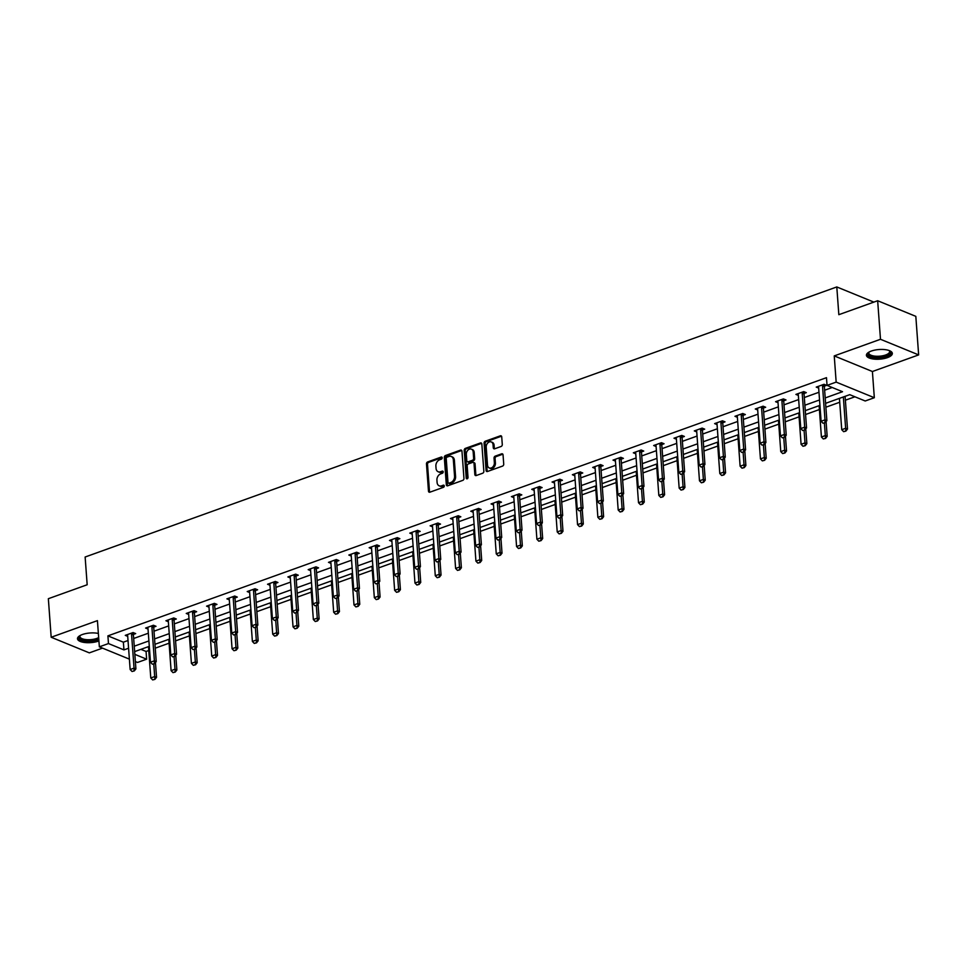 <?xml version="1.0" encoding="UTF-8"?>
<svg xmlns="http://www.w3.org/2000/svg" width="967" height="967" viewBox="0 0 967 967"><rect width="100%" height="100%" fill="white"/><g stroke="black" fill="none" stroke-linecap="round" stroke-linejoin="round"><path stroke-width="1.45" d="M442.197 457.79A1.148 0.846 -67.8 0 0 441.23 457.053L427.644 461.936A1.632 1.221 -67.8 0 0 426.471 463.906L428.478 491.139A1.632 1.221 -67.8 0 0 429.868 492.191L443.454 487.32A1.148 0.846 -67.8 0 0 443.297 485.192L441.544 485.833A5.234 3.892 -67.8 0 1 439.199 485.833A5.234 3.892 -67.8 0 1 437.096 482.46L436.927 480.188A5.234 3.892 -67.8 0 1 440.662 473.878L442.415 473.238A1.148 0.846 -67.8 0 0 442.257 471.122L440.505 471.751A5.234 3.892 -67.8 0 1 438.172 471.751A5.234 3.892 -67.8 0 1 436.057 468.379L435.887 466.118A5.234 3.892 -67.8 0 1 439.622 459.796L441.387 459.168A1.148 0.846 -67.8 0 0 442.197 457.79M871.327 351.057A12.994 4.835 175.8 0 0 866.42 355.3A12.994 4.835 175.8 0 0 873.89 359.083A12.994 4.835 175.8 0 0 887.416 357.633A12.994 4.835 175.8 0 0 892.336 353.39A12.994 4.835 175.8 0 0 884.865 349.607A12.994 4.835 175.8 0 0 871.327 351.057M98.368 633.47A12.994 4.835 175.8 0 0 82.413 634.509A12.994 4.835 175.8 0 0 77.493 638.752A12.994 4.835 175.8 0 0 84.975 642.535A12.994 4.835 175.8 0 0 98.501 641.097A12.994 4.835 175.8 0 0 98.912 640.94M501.124 446.476A1.632 1.221 -67.8 0 0 502.284 444.506L501.728 436.866A1.632 1.221 -67.8 0 0 500.338 435.815L485.253 441.23A1.632 1.221 -67.8 0 0 484.08 443.212L486.087 470.445A1.632 1.221 -67.8 0 0 487.477 471.497L502.562 466.082A1.632 1.221 -67.8 0 0 503.722 464.1L503.045 454.877A1.632 1.221 -67.8 0 0 501.655 453.825L495.201 456.146A1.632 1.221 -67.8 0 0 494.04 458.116L494.367 462.685A4.376 3.252 -67.8 0 1 492.819 466.916A4.376 3.252 -67.8 0 1 489.29 467.968A4.376 3.252 -67.8 0 1 487.525 465.151L486.208 447.213A4.376 3.252 -67.8 0 1 487.755 442.995A4.376 3.252 -67.8 0 1 491.284 441.943A4.376 3.252 -67.8 0 1 493.049 444.76L493.279 447.745A1.632 1.221 -67.8 0 0 494.669 448.797L501.124 446.476M877.661 300.737L915.822 316.354L918.65 354.901L880.49 339.284L877.661 300.737L838.836 314.686L836.793 286.945L85.132 557.016L87.175 584.757L48.35 598.706L51.178 637.253L97.425 620.633L99.347 646.838L108.473 643.563L107.905 635.863L826.483 377.674L827.051 385.386L836.165 382.11L874.325 397.715L865.211 400.991L849.739 394.669L825.6 403.336M880.49 339.284L834.243 355.904L836.165 382.11M461.96 451.154A1.632 1.221 -67.8 0 0 460.57 450.102L445.485 455.517A1.632 1.221 -67.8 0 0 444.312 457.5L446.319 484.733A1.632 1.221 -67.8 0 0 447.709 485.785L462.794 480.369A1.632 1.221 -67.8 0 0 463.955 478.387L461.96 451.154M465.369 448.374L480.454 442.959A1.632 1.221 -67.8 0 1 481.844 444.01L483.838 471.243A1.632 1.221 -67.8 0 1 482.678 473.226L476.223 475.546A1.632 1.221 -67.8 0 1 474.833 474.483L474.023 463.447A1.632 1.221 -67.8 0 0 472.633 462.383L468.342 463.93A1.632 1.221 -67.8 0 0 467.182 465.901L468.016 477.396A1.148 0.846 -67.8 0 1 466.227 478.049L464.196 450.356A1.632 1.221 -67.8 0 1 465.369 448.374L466.396 448.797L481.481 443.382L480.454 442.959M51.178 637.253L89.339 652.87L102.502 648.132M873.866 302.103L836.793 286.945M107.905 635.863L123.377 642.185L128.019 640.517M133.676 638.486L148.338 633.216M154.007 631.185L168.657 625.915M174.326 623.884L188.988 618.614M194.645 616.583L209.307 611.313M214.964 609.283L229.626 604.012M235.295 601.982L249.945 596.712M255.614 594.669L270.276 589.411M275.933 587.368L290.596 582.11M296.253 580.067L310.915 574.809M316.584 572.766L331.246 567.496M336.903 565.465L351.565 560.195M357.222 558.164L371.884 552.894M377.553 550.864L392.203 545.593M397.872 543.563L412.534 538.293M418.191 536.262L432.853 530.992M438.51 528.961L453.172 523.691M458.841 521.66L473.492 516.39M479.161 514.359L493.823 509.089M499.48 507.059L514.142 501.788M519.799 499.746L534.461 494.488M540.13 492.445L554.78 487.187M560.449 485.144L575.111 479.886M580.768 477.843L595.43 472.585M601.087 470.542L615.749 465.272M621.418 463.241L636.081 457.971M641.737 455.94L656.4 450.67M662.057 448.64L676.719 443.37M682.388 441.339L697.038 436.069M702.707 434.038L717.369 428.768M723.026 426.737L737.688 421.467M743.345 419.436L758.007 414.166M763.676 412.135L778.326 406.865M783.995 404.835L798.657 399.564M804.314 397.522L818.976 392.264M824.633 390.221L832.224 387.501M133.458 634.4L135.682 633.603L133.095 632.551L125.287 635.355L127.717 636.359M153.777 627.099L156.001 626.302L153.427 625.25L145.606 628.054L148.036 629.058M174.108 619.799L176.32 619.001L173.746 617.949L165.925 620.754L168.355 621.745M194.427 612.498L196.639 611.7L194.065 610.648L186.244 613.453L188.674 614.444M214.747 605.197L216.971 604.399L214.384 603.348L206.575 606.152L209.005 607.143M235.078 597.896L237.29 597.098L234.715 596.047L226.894 598.851L229.324 599.842M255.397 590.595L257.609 589.797L255.034 588.746L247.214 591.55L249.643 592.541M275.716 583.294L277.928 582.497L275.353 581.445L267.545 584.249L269.962 585.24M296.035 575.994L298.259 575.196L295.672 574.132L287.864 576.948L290.293 577.94M316.366 568.693L318.578 567.895L316.004 566.831L308.183 569.648L310.612 570.639M336.685 561.38L338.897 560.594L336.323 559.53L328.502 562.347L330.932 563.338M357.004 554.079L359.228 553.281L356.642 552.23L348.833 555.046L351.263 556.037M377.323 546.778L379.548 545.98L376.961 544.929L369.152 547.733L371.582 548.736M397.655 539.477L399.867 538.679L397.292 537.628L389.471 540.432L391.901 541.435M417.974 532.176L420.186 531.379L417.611 530.327L409.79 533.131L412.22 534.135M438.293 524.876L440.517 524.078L437.93 523.026L430.122 525.83L432.551 526.822M458.612 517.575L460.836 516.777L458.261 515.725L450.441 518.53L452.87 519.521M478.943 510.274L481.155 509.476L478.58 508.424L470.76 511.229L473.189 512.22M499.262 502.973L501.474 502.175L498.899 501.124L491.079 503.928L493.508 504.919M519.581 495.672L521.805 494.874L519.219 493.823L511.41 496.627L513.84 497.618M539.912 488.371L542.124 487.573L539.55 486.522L531.729 489.326L534.159 490.317M560.231 481.07L562.443 480.273L559.869 479.209L552.048 482.025L554.478 483.017M580.551 473.77L582.763 472.972L580.188 471.908L572.379 474.724L574.797 475.716M600.87 466.457L603.094 465.671L600.507 464.607L592.698 467.424L595.128 468.415M621.201 459.156L623.413 458.37L620.838 457.306L613.018 460.123L615.447 461.114M641.52 451.855L643.732 451.057L641.157 450.006L633.337 452.81L635.766 453.813M661.839 444.554L664.063 443.756L661.476 442.705L653.668 445.509L656.097 446.512M682.158 437.253L684.382 436.455L681.795 435.404L673.987 438.208L676.417 439.211M702.489 429.952L704.701 429.155L702.127 428.103L694.306 430.907L696.736 431.898M722.808 422.652L725.02 421.854L722.446 420.802L714.625 423.606L717.055 424.598M743.127 415.351L745.352 414.553L742.765 413.501L734.956 416.306L737.386 417.297M763.459 408.05L765.671 407.252L763.096 406.2L755.275 409.005L757.705 409.996M783.778 400.749L785.99 399.951L783.415 398.9L775.594 401.704L778.024 402.695M804.097 393.448L806.309 392.65L803.734 391.599L795.914 394.403L798.343 395.394M824.416 386.147L826.64 385.35L824.053 384.286L816.245 387.102L818.674 388.093M140.892 649.353L146.065 651.468L148.761 650.501M155.252 648.168L169.08 643.2M175.571 640.867L189.399 635.899M195.89 633.566L209.73 628.598M216.221 626.265L230.049 621.298M236.54 618.965L250.368 613.997M256.859 611.664L270.687 606.696M277.178 604.363L291.019 599.395M297.51 597.062L311.338 592.094M317.829 589.761L331.657 584.793M338.148 582.46L351.988 577.48M358.467 575.16L372.307 570.179M378.798 567.847L392.626 562.879M399.117 560.546L412.945 555.578M419.436 553.245L433.276 548.277M439.767 545.944L453.596 540.976M460.087 538.643L473.915 533.675M480.406 531.342L494.234 526.374M500.725 524.041L514.565 519.074M521.056 516.741L534.884 511.773M541.375 509.44L555.203 504.472M561.694 502.139L575.522 497.171M582.013 494.838L595.853 489.87M602.344 487.537L616.172 482.557M622.663 480.236L636.491 475.256M642.982 472.923L656.823 467.955M663.314 465.623L677.142 460.655M683.633 458.322L697.461 453.354M703.952 451.021L717.78 446.053M724.271 443.72L738.111 438.752M744.602 436.419L758.43 431.451M764.921 429.118L778.749 424.15M785.24 421.817L799.068 416.85M805.559 414.517L819.4 409.549M825.891 407.216L839.719 402.248M845.376 400.205L854.913 396.784M834.243 355.904L872.403 371.509L918.65 354.901M872.403 371.509L874.325 397.715M146.065 651.468L146.633 659.18L137.519 662.455L135.38 661.585M825.202 397.933L842.523 391.708L827.051 385.386M108.473 643.563L123.945 649.897L128.587 648.228M134.244 646.198L148.906 640.928M154.563 638.897L169.225 633.627M174.894 631.584L189.556 626.326M195.213 624.283L209.875 619.025M215.532 616.982L230.194 611.724M235.863 609.681L250.513 604.411M256.182 602.381L270.845 597.11M276.502 595.08L291.164 589.81M296.821 587.779L311.483 582.509M317.152 580.478L331.802 575.208M337.471 573.177L352.133 567.907M357.79 565.876L372.452 560.606M378.109 558.575L392.771 553.305M398.44 551.275L413.09 546.004M418.759 543.974L433.421 538.704M439.078 536.661L453.741 531.403M459.398 529.36L474.06 524.102M479.729 522.059L494.391 516.801M500.048 514.758L514.71 509.5M520.367 507.457L535.029 502.187M540.698 500.157L555.348 494.886M561.017 492.856L575.679 487.586M581.336 485.555L595.998 480.285M601.655 478.254L616.317 472.984M621.986 470.953L636.637 465.683M642.306 463.652L656.968 458.382M662.625 456.351L677.287 451.081M682.944 449.051L697.606 443.78M703.275 441.738L717.925 436.48M723.594 434.437L738.256 429.179M743.913 427.136L758.575 421.878M764.232 419.835L778.894 414.577M784.563 412.534L799.226 407.264M804.882 405.233L819.545 399.963M129.385 659.131L99.347 646.838M134.848 654.357L146.633 659.18M819.943 405.378L805.281 410.637M799.612 412.679L784.962 417.937M779.293 419.98L764.631 425.238M758.974 427.281L744.312 432.551M738.655 434.582L723.993 439.852M718.324 441.883L703.674 447.153M698.005 449.184L683.343 454.454M677.686 456.484L663.024 461.755M657.355 463.785L642.704 469.055M637.035 471.086L622.373 476.356M616.716 478.387L602.054 483.657M596.397 485.688L581.735 490.958M576.066 492.989L561.416 498.259M555.747 500.302L541.085 505.56M535.428 507.602L520.766 512.861M515.109 514.903L500.447 520.161M494.778 522.204L480.128 527.474M474.459 529.505L459.796 534.775M454.139 536.806L439.477 542.076M433.82 544.107L419.158 549.377M413.489 551.408L398.827 556.678M393.17 558.708L378.508 563.979M372.851 566.009L358.189 571.279M352.52 573.31L337.87 578.58M332.201 580.611L317.539 585.881M311.882 587.912L297.22 593.182M291.563 595.225L276.9 600.483M271.231 602.526L256.581 607.784M250.912 609.826L236.25 615.085M230.593 617.127L215.931 622.397M210.274 624.428L195.612 629.698M189.943 631.729L175.293 636.999M169.624 639.03L154.962 644.3M149.305 646.331L134.643 651.601M123.377 642.185L123.945 649.897M438.172 471.751L439.199 472.174A5.234 3.892 -67.8 0 0 441.532 472.174L440.505 471.751M443.176 471.582L441.532 472.174M439.199 485.833L440.239 486.244A5.234 3.892 -67.8 0 0 442.572 486.244L441.544 485.833M444.216 485.664L442.572 486.244M442.149 457.512L428.671 462.359A1.632 1.221 -67.8 0 0 427.511 464.329L429.505 491.562A1.632 1.221 -67.8 0 0 429.723 492.239M461.743 450.477A1.632 1.221 -67.8 0 0 461.597 450.525L446.512 455.94A1.632 1.221 -67.8 0 0 445.34 457.923L447.346 485.156A1.632 1.221 -67.8 0 0 447.564 485.833M447.044 457.137A1.148 0.846 -67.8 0 0 446.222 458.515L447.987 482.424A1.148 0.846 -67.8 0 0 448.954 483.162L450.803 482.497A5.234 3.892 -67.8 0 0 454.55 476.187L453.342 459.845A5.234 3.892 -67.8 0 0 451.238 456.472A5.234 3.892 -67.8 0 0 448.893 456.472L447.044 457.137M448.446 483.162L449.474 483.585A1.148 0.846 -67.8 0 0 449.981 483.585L448.954 483.162M451.238 456.472L452.266 456.895A5.234 3.892 -67.8 0 1 454.381 460.268L455.578 476.61A5.234 3.892 -67.8 0 1 451.843 482.92L449.981 483.585M473.359 462.383L474.386 462.806A1.632 1.221 -67.8 0 1 475.051 463.858L475.861 474.906A1.632 1.221 -67.8 0 0 476.078 475.583M466.396 448.797A1.632 1.221 -67.8 0 0 465.224 450.779L467.266 478.46A1.148 0.846 -67.8 0 0 467.315 478.738M473.177 451.976A4.376 3.252 -67.8 0 0 471.413 449.159A4.376 3.252 -67.8 0 0 467.883 450.211A4.376 3.252 -67.8 0 0 466.336 454.442L466.795 460.751A1.632 1.221 -67.8 0 0 468.185 461.803L472.476 460.268A1.632 1.221 -67.8 0 0 473.637 458.298L473.177 451.976L474.205 452.399A4.376 3.252 -67.8 0 0 472.44 449.582L471.413 449.159M467.46 461.803L468.487 462.226A1.632 1.221 -67.8 0 0 469.225 462.226L468.185 461.803M474.205 452.399L474.676 458.721A1.632 1.221 -67.8 0 1 473.504 460.691L469.225 462.226M491.284 441.943L492.324 442.366A4.376 3.252 -67.8 0 1 494.089 445.183L494.306 448.168A1.632 1.221 -67.8 0 0 494.524 448.845M489.29 467.968L490.329 468.391A4.376 3.252 -67.8 0 0 493.859 467.339A4.376 3.252 -67.8 0 0 495.406 463.108L494.367 462.685M502.84 454.2A1.632 1.221 -67.8 0 0 502.695 454.236L496.228 456.557A1.632 1.221 -67.8 0 0 495.068 458.539L495.406 463.108M501.51 436.19A1.632 1.221 -67.8 0 0 501.365 436.238L486.28 441.653A1.632 1.221 -67.8 0 0 485.108 443.623L487.114 470.869A1.632 1.221 -67.8 0 0 487.332 471.545M148.471 646.633L150.779 677.964L154.684 676.562L153.753 663.93M154.623 679.233L152.677 679.934L154.938 679.354L154.684 676.562L156.545 677.323L155.457 662.564M150.779 677.964L152.677 679.934M154.938 679.354L156.545 677.323M132.044 671.497L134.304 670.917L132.044 671.497L130.146 669.527L127.656 635.609A1.668 1.233 -67.8 0 0 127.559 635.162L127.354 634.618M131.705 633.047L131.597 633.711A1.668 1.233 -67.8 0 0 131.56 634.207L134.05 668.124L135.912 668.874L134.304 670.917M133.748 632.817L133.446 634.473A1.668 1.233 -67.8 0 0 133.422 634.968L135.912 668.874M130.146 669.527L134.05 668.124L134.002 670.796M98.767 638.812A11.241 4.182 -4.2 0 1 86.232 640.734A11.241 4.182 -4.2 0 1 79.971 635.645A11.241 4.182 -4.2 0 1 80.056 635.561M80.261 635.452A10.407 3.88 175.8 0 0 79.923 636.564A10.407 3.88 175.8 0 0 86.474 639.646A10.407 3.88 175.8 0 0 98.67 637.567M77.602 638.002A12.909 4.799 175.8 0 0 85.616 641.351A12.909 4.799 175.8 0 0 98.827 639.671M889.338 350.61A11.241 4.182 -4.2 0 1 889.435 350.683A11.241 4.182 -4.2 0 1 886.243 355.965A11.241 4.182 -4.2 0 1 872.56 356.896A11.241 4.182 -4.2 0 1 868.898 352.193A11.241 4.182 -4.2 0 1 868.982 352.109M869.176 352A10.407 3.88 175.8 0 0 868.849 353.1A10.407 3.88 175.8 0 0 874.833 356.134A10.407 3.88 175.8 0 0 885.675 354.974A10.407 3.88 175.8 0 0 889.616 351.577A10.407 3.88 175.8 0 0 889.12 350.538M866.517 354.551A12.909 4.799 175.8 0 0 874.446 357.875A12.909 4.799 175.8 0 0 887.283 356.376A12.909 4.799 175.8 0 0 892.13 352.665M168.802 639.332L171.099 670.663L175.003 669.261L174.084 656.629M174.954 671.932L172.996 672.633L175.257 672.053L175.003 669.261L176.864 670.01L175.776 655.263M171.099 670.663L172.996 672.633M175.257 672.053L176.864 670.01M189.121 632.031L191.418 663.362L195.334 661.96L194.403 649.328M195.274 664.631L193.315 665.332L195.576 664.752L195.334 661.96L197.183 662.709L196.096 647.963M191.418 663.362L193.315 665.332M195.576 664.752L197.183 662.709M152.363 664.196L154.635 663.616L152.363 664.196L150.465 662.226L147.975 628.308A1.668 1.233 -67.8 0 0 147.878 627.861L147.673 627.317M152.037 625.746L151.916 626.411A1.668 1.233 -67.8 0 0 151.892 626.906L154.382 660.812L156.231 661.573L154.635 663.616M154.067 625.516L153.765 627.172A1.668 1.233 -67.8 0 0 153.741 627.656L156.231 661.573M150.465 662.226L154.382 660.812L154.321 663.483M172.694 656.883L174.954 656.315L172.694 656.883L170.796 654.925L168.306 621.007A1.668 1.233 -67.8 0 0 168.21 620.56L168.004 620.016M172.356 618.445L172.235 619.11A1.668 1.233 -67.8 0 0 172.211 619.605L174.701 653.511L176.562 654.272L174.954 656.315M174.386 618.215L174.096 619.871A1.668 1.233 -67.8 0 0 174.06 620.355L176.562 654.272M170.796 654.925L174.701 653.511L174.64 656.182M209.44 624.718L211.737 656.061L215.653 654.647L214.722 642.028M215.593 657.318L213.634 658.031L215.907 657.451L215.653 654.647L217.502 655.408L216.427 640.662M211.737 656.061L213.634 658.031M215.907 657.451L217.502 655.408M229.759 617.417L232.068 648.76L235.972 647.346L235.041 634.727M235.912 650.017L233.966 650.731L236.226 650.15L235.972 647.346L237.834 648.108L236.746 633.361M232.068 648.76L233.966 650.731M236.226 650.15L237.834 648.108M250.09 610.117L252.387 641.447L256.291 640.045L255.373 627.426M256.243 642.717L254.285 643.418L256.545 642.85L256.291 640.045L258.153 640.807L257.065 626.06M252.387 641.447L254.285 643.418M256.545 642.85L258.153 640.807M193.013 649.582L195.274 649.014L193.013 649.582L191.115 647.612L188.625 613.707A1.668 1.233 -67.8 0 0 188.529 613.259L188.323 612.715M192.675 611.144L192.554 611.809A1.668 1.233 -67.8 0 0 192.53 612.292L195.02 646.21L196.881 646.971L195.274 649.014M194.705 610.914L194.415 612.57A1.668 1.233 -67.8 0 0 194.391 613.054L196.881 646.971M191.115 647.612L195.02 646.21L194.971 648.881M213.332 642.281L215.593 641.713L213.332 642.281L211.435 640.311L208.945 606.406A1.668 1.233 -67.8 0 0 208.848 605.958L208.642 605.415M212.994 603.843L212.885 604.508A1.668 1.233 -67.8 0 0 212.849 604.991L215.339 638.909L217.2 639.671L215.593 641.713M215.037 603.613L214.734 605.269A1.668 1.233 -67.8 0 0 214.71 605.753L217.2 639.671M211.435 640.311L215.339 638.909L215.29 641.58M233.651 634.981L235.924 634.412L233.651 634.981L231.754 633.01L229.264 599.093A1.668 1.233 -67.8 0 0 229.167 598.658L228.961 598.102M233.325 596.542L233.204 597.207A1.668 1.233 -67.8 0 0 233.18 597.691L235.67 631.608L237.519 632.37L235.924 634.412M235.356 596.301L235.066 597.969A1.668 1.233 -67.8 0 0 235.029 598.452L237.519 632.37M231.754 633.01L235.67 631.608L235.61 634.279M253.983 627.68L256.243 627.112L253.983 627.68L252.085 625.709L249.595 591.792A1.668 1.233 -67.8 0 0 249.498 591.357L249.293 590.801M253.644 589.241L253.523 589.906A1.668 1.233 -67.8 0 0 253.499 590.39L255.989 624.307L257.851 625.069L256.243 627.112M255.675 589L255.385 590.668A1.668 1.233 -67.8 0 0 255.361 591.151L257.851 625.069M252.085 625.709L255.989 624.307L255.929 626.979M274.302 620.379L276.562 619.799L274.302 620.379L272.404 618.409L269.914 584.491A1.668 1.233 -67.8 0 0 269.817 584.044L269.612 583.5M273.963 581.941L273.842 582.605A1.668 1.233 -67.8 0 0 273.818 583.089L276.308 617.006L278.17 617.768L276.562 619.799M275.994 581.699L275.704 583.367A1.668 1.233 -67.8 0 0 275.68 583.85L278.17 617.768M272.404 618.409L276.308 617.006L276.26 619.678M294.621 613.078L296.881 612.498L294.621 613.078L292.723 611.108L290.233 577.19A1.668 1.233 -67.8 0 0 290.136 576.743L289.931 576.199M294.282 574.64L294.173 575.305A1.668 1.233 -67.8 0 0 294.137 575.788L296.639 609.706L298.489 610.467L296.881 612.498M296.325 574.398L296.023 576.054A1.668 1.233 -67.8 0 0 295.999 576.55L298.489 610.467M292.723 611.108L296.639 609.706L296.579 612.377M314.94 605.777L317.212 605.197L314.94 605.777L313.042 603.807L310.552 569.889A1.668 1.233 -67.8 0 0 310.467 569.442L310.25 568.898M314.613 567.339L314.493 568.004A1.668 1.233 -67.8 0 0 314.468 568.487L316.958 602.405L318.808 603.166L317.212 605.197M316.644 567.097L316.354 568.753A1.668 1.233 -67.8 0 0 316.318 569.249L318.808 603.166M313.042 603.807L316.958 602.405L316.898 605.076M335.271 598.476L337.531 597.896L335.271 598.476L333.373 596.506L330.883 562.589A1.668 1.233 -67.8 0 0 330.787 562.141L330.581 561.597M334.933 560.038L334.812 560.691A1.668 1.233 -67.8 0 0 334.787 561.186L337.278 595.104L339.139 595.865L337.531 597.896M336.963 559.796L336.673 561.452A1.668 1.233 -67.8 0 0 336.649 561.948L339.139 595.865M333.373 596.506L337.278 595.104L337.217 597.775M355.59 591.175L357.85 590.595L355.59 591.175L353.692 589.205L351.202 555.288A1.668 1.233 -67.8 0 0 351.106 554.84L350.9 554.296M355.252 552.737L355.143 553.39A1.668 1.233 -67.8 0 0 355.107 553.886L357.597 587.803L359.458 588.565L357.85 590.595M357.294 552.495L356.992 554.151A1.668 1.233 -67.8 0 0 356.968 554.647L359.458 588.565M353.692 589.205L357.597 587.803L357.548 590.474M375.909 583.875L378.182 583.294L375.909 583.875L374.011 581.904L371.521 547.987A1.668 1.233 -67.8 0 0 371.425 547.54L371.219 546.996M375.583 545.424L375.462 546.089A1.668 1.233 -67.8 0 0 375.438 546.585L377.928 580.502L379.777 581.252L378.182 583.294M377.613 545.195L377.311 546.851A1.668 1.233 -67.8 0 0 377.287 547.346L379.777 581.252M374.011 581.904L377.928 580.502L377.867 583.174M396.24 576.574L398.501 575.994L396.24 576.574L394.343 574.603L391.853 540.686A1.668 1.233 -67.8 0 0 391.756 540.239L391.538 539.695M395.902 538.123L395.781 538.788A1.668 1.233 -67.8 0 0 395.757 539.284L398.247 573.201L400.096 573.951L398.501 575.994M397.933 537.894L397.642 539.55A1.668 1.233 -67.8 0 0 397.606 540.045L400.096 573.951M394.343 574.603L398.247 573.201L398.186 575.873M416.559 569.273L418.82 568.693L416.559 569.273L414.662 567.303L412.172 533.385A1.668 1.233 -67.8 0 0 412.075 532.938L411.869 532.394M416.221 530.823L416.1 531.487A1.668 1.233 -67.8 0 0 416.076 531.983L418.566 565.888L420.427 566.65L418.82 568.693M418.252 530.593L417.962 532.249A1.668 1.233 -67.8 0 0 417.937 532.732L420.427 566.65M414.662 567.303L418.566 565.888L418.506 568.56M436.879 561.96L439.139 561.392L436.879 561.96L434.981 560.002L432.491 526.084A1.668 1.233 -67.8 0 0 432.394 525.637L432.189 525.093M436.54 523.522L436.431 524.187A1.668 1.233 -67.8 0 0 436.395 524.682L438.885 558.588L440.747 559.349L439.139 561.392M438.583 523.292L438.281 524.948A1.668 1.233 -67.8 0 0 438.256 525.432L440.747 559.349M434.981 560.002L438.885 558.588L438.837 561.259M457.198 554.659L459.47 554.091L457.198 554.659L455.3 552.689L452.81 518.783A1.668 1.233 -67.8 0 0 452.713 518.336L452.508 517.792M456.871 516.221L456.75 516.886A1.668 1.233 -67.8 0 0 456.726 517.369L459.216 551.287L461.066 552.048L459.47 554.091M458.902 515.991L458.6 517.647A1.668 1.233 -67.8 0 0 458.576 518.131L461.066 552.048M455.3 552.689L459.216 551.287L459.156 553.958M477.529 547.358L479.789 546.79L477.529 547.358L475.631 545.388L473.141 511.483A1.668 1.233 -67.8 0 0 473.044 511.035L472.839 510.491M477.19 508.92L477.069 509.585A1.668 1.233 -67.8 0 0 477.045 510.068L479.535 543.986L481.397 544.747L479.789 546.79M479.221 508.69L478.931 510.346A1.668 1.233 -67.8 0 0 478.895 510.83L481.397 544.747M475.631 545.388L479.535 543.986L479.475 546.657M497.848 540.057L500.108 539.489L497.848 540.057L495.95 538.087L493.46 504.17A1.668 1.233 -67.8 0 0 493.363 503.734L493.158 503.178M497.509 501.619L497.389 502.284A1.668 1.233 -67.8 0 0 497.364 502.767L499.854 536.685L501.716 537.447L500.108 539.489M499.54 501.389L499.25 503.045A1.668 1.233 -67.8 0 0 499.226 503.529L501.716 537.447M495.95 538.087L499.854 536.685L499.806 539.356M518.167 532.757L520.427 532.188L518.167 532.757L516.269 530.786L513.779 496.869A1.668 1.233 -67.8 0 0 513.682 496.434L513.477 495.878M517.828 494.318L517.72 494.983A1.668 1.233 -67.8 0 0 517.683 495.467L520.173 529.384L522.035 530.146L520.427 532.188M519.871 494.077L519.569 495.745A1.668 1.233 -67.8 0 0 519.545 496.228L522.035 530.146M516.269 530.786L520.173 529.384L520.125 532.055M538.486 525.456L540.758 524.876L538.486 525.456L536.588 523.485L534.098 489.568A1.668 1.233 -67.8 0 0 534.002 489.121L533.796 488.577M538.16 487.017L538.039 487.682A1.668 1.233 -67.8 0 0 538.015 488.166L540.505 522.083L542.354 522.845L540.758 524.876M540.19 486.776L539.9 488.444A1.668 1.233 -67.8 0 0 539.864 488.927L542.354 522.845M536.588 523.485L540.505 522.083L540.444 524.755M558.817 518.155L561.078 517.575L558.817 518.155L556.919 516.185L554.429 482.267A1.668 1.233 -67.8 0 0 554.333 481.82L554.127 481.276M558.479 479.717L558.358 480.381A1.668 1.233 -67.8 0 0 558.334 480.865L560.824 514.782L562.685 515.544L561.078 517.575M560.509 479.475L560.219 481.131A1.668 1.233 -67.8 0 0 560.195 481.626L562.685 515.544M556.919 516.185L560.824 514.782L560.763 517.454M270.409 602.816L272.706 634.147L276.622 632.744L275.692 620.113M276.562 635.416L274.604 636.117L276.876 635.549L276.622 632.744L278.472 633.506L277.396 618.759M272.706 634.147L274.604 636.117M276.876 635.549L278.472 633.506M290.729 595.515L293.037 626.846L296.942 625.444L296.011 612.812M296.881 628.115L294.935 628.816L297.195 628.248L296.942 625.444L298.791 626.205L297.715 611.446M293.037 626.846L294.935 628.816M297.195 628.248L298.791 626.205M311.048 588.214L313.356 619.545L317.261 618.143L316.33 605.511M317.2 620.814L315.254 621.515L317.514 620.947L317.261 618.143L319.122 618.904L318.034 604.145M313.356 619.545L315.254 621.515M317.514 620.947L319.122 618.904M331.379 580.913L333.675 612.244L337.58 610.842L336.661 598.21M337.531 613.513L335.573 614.214L337.834 613.646L337.58 610.842L339.441 611.603L338.353 596.844M333.675 612.244L335.573 614.214M337.834 613.646L339.441 611.603M351.698 573.612L353.995 604.943L357.911 603.541L356.98 590.91M357.85 606.212L355.892 606.913L358.165 606.333L357.911 603.541L359.76 604.302L358.684 589.544M353.995 604.943L355.892 606.913M358.165 606.333L359.76 604.302M372.017 566.311L374.326 597.642L378.23 596.24L377.299 583.609M378.17 598.911L376.223 599.613L378.484 599.032L378.23 596.24L380.091 597.002L379.004 582.243M374.326 597.642L376.223 599.613M378.484 599.032L380.091 597.002M392.348 559.011L394.645 590.341L398.549 588.939L397.618 576.308M398.501 591.611L396.543 592.312L398.803 591.731L398.549 588.939L400.411 589.701L399.323 574.942M394.645 590.341L396.543 592.312M398.803 591.731L400.411 589.701M412.667 551.71L414.964 583.041L418.868 581.638L417.949 569.007M418.82 584.31L416.862 585.011L419.122 584.431L418.868 581.638L420.73 582.4L419.642 567.641M414.964 583.041L416.862 585.011M419.122 584.431L420.73 582.4M432.986 544.409L435.283 575.74L439.199 574.338L438.269 561.706M439.139 577.009L437.181 577.71L439.453 577.13L439.199 574.338L441.049 575.087L439.973 560.34M435.283 575.74L437.181 577.71M439.453 577.13L441.049 575.087M453.305 537.108L455.614 568.439L459.518 567.037L458.588 554.405M459.458 569.708L457.512 570.409L459.772 569.829L459.518 567.037L461.38 567.786L460.292 553.039M455.614 568.439L457.512 570.409M459.772 569.829L461.38 567.786M473.637 529.795L475.933 561.138L479.837 559.724L478.919 547.104M479.789 562.407L477.831 563.108L480.091 562.528L479.837 559.724L481.699 560.485L480.611 545.739M475.933 561.138L477.831 563.108M480.091 562.528L481.699 560.485M493.956 522.494L496.252 553.837L500.169 552.423L499.238 539.804M500.108 555.094L498.15 555.807L500.41 555.227L500.169 552.423L502.018 553.184L500.942 538.438M496.252 553.837L498.15 555.807M500.41 555.227L502.018 553.184M514.275 515.193L516.571 546.524L520.488 545.122L519.557 532.503M520.427 547.793L518.469 548.494L520.742 547.926L520.488 545.122L522.337 545.884L521.261 531.137M516.571 546.524L518.469 548.494M520.742 547.926L522.337 545.884M534.594 507.893L536.903 539.223L540.807 537.821L539.876 525.19M540.746 540.493L538.8 541.194L541.061 540.626L540.807 537.821L542.668 538.583L541.58 523.836M536.903 539.223L538.8 541.194M541.061 540.626L542.668 538.583M554.925 500.592L557.222 531.923L561.126 530.52L560.207 517.889M561.078 533.192L559.119 533.893L561.38 533.325L561.126 530.52L562.987 531.282L561.9 516.535M557.222 531.923L559.119 533.893M561.38 533.325L562.987 531.282M575.244 493.291L577.541 524.622L581.457 523.22L580.526 510.588M581.397 525.891L579.438 526.592L581.711 526.024L581.457 523.22L583.306 523.981L582.231 509.222M577.541 524.622L579.438 526.592M581.711 526.024L583.306 523.981M595.563 485.99L597.872 517.321L601.776 515.919L600.845 503.287M601.716 518.59L599.77 519.291L602.03 518.723L601.776 515.919L603.626 516.68L602.55 501.921M597.872 517.321L599.77 519.291M602.03 518.723L603.626 516.68M615.882 478.689L618.191 510.02L622.095 508.618L621.165 495.986M622.035 511.289L620.089 511.99L622.349 511.41L622.095 508.618L623.957 509.379L622.869 494.62M618.191 510.02L620.089 511.99M622.349 511.41L623.957 509.379M636.213 471.388L638.51 502.719L642.414 501.317L641.496 488.686M642.366 503.988L640.408 504.689L642.668 504.109L642.414 501.317L644.276 502.078L643.188 487.32M638.51 502.719L640.408 504.689M642.668 504.109L644.276 502.078M656.533 464.087L658.829 495.418L662.746 494.016L661.815 481.385M662.685 496.687L660.727 497.389L662.999 496.808L662.746 494.016L664.595 494.778L663.519 480.019M658.829 495.418L660.727 497.389M662.999 496.808L664.595 494.778M676.852 456.787L679.16 488.117L683.065 486.715L682.134 474.084M683.004 489.387L681.058 490.088L683.318 489.507L683.065 486.715L684.926 487.477L683.838 472.718M679.16 488.117L681.058 490.088M683.318 489.507L684.926 487.477M697.183 449.486L699.479 480.817L703.384 479.414L702.453 466.783M703.335 482.086L701.377 482.787L703.638 482.207L703.384 479.414L705.245 480.164L704.157 465.417M699.479 480.817L701.377 482.787M703.638 482.207L705.245 480.164M717.502 442.185L719.799 473.516L723.703 472.114L722.784 459.482M723.654 474.785L721.696 475.486L723.957 474.906L723.703 472.114L725.564 472.863L724.476 458.116M719.799 473.516L721.696 475.486M723.957 474.906L725.564 472.863M737.821 434.872L740.118 466.215L744.034 464.801L743.103 452.181M743.974 467.484L742.015 468.185L744.288 467.605L744.034 464.801L745.883 465.562L744.808 450.815M740.118 466.215L742.015 468.185M744.288 467.605L745.883 465.562M758.14 427.571L760.449 458.914L764.353 457.5L763.422 444.88M764.293 460.171L762.347 460.884L764.607 460.304L764.353 457.5L766.215 458.261L765.127 443.515M760.449 458.914L762.347 460.884M764.607 460.304L766.215 458.261M579.136 510.854L581.397 510.274L579.136 510.854L577.239 508.884L574.749 474.966A1.668 1.233 -67.8 0 0 574.652 474.519L574.446 473.975M578.798 472.416L578.677 473.081A1.668 1.233 -67.8 0 0 578.653 473.564L581.143 507.482L583.004 508.243L581.397 510.274M580.829 472.174L580.538 473.83A1.668 1.233 -67.8 0 0 580.514 474.326L583.004 508.243M577.239 508.884L581.143 507.482L581.094 510.153M599.455 503.553L601.716 502.973L599.455 503.553L597.558 501.583L595.068 467.665A1.668 1.233 -67.8 0 0 594.971 467.218L594.765 466.674M599.129 465.115L599.008 465.768A1.668 1.233 -67.8 0 0 598.984 466.263L601.474 500.181L603.323 500.942L601.716 502.973M601.16 464.873L600.858 466.529A1.668 1.233 -67.8 0 0 600.833 467.025L603.323 500.942M597.558 501.583L601.474 500.181L601.414 502.852M619.787 496.252L622.047 495.672L619.787 496.252L617.877 494.282L615.387 460.365A1.668 1.233 -67.8 0 0 615.302 459.917L615.085 459.373M619.448 457.814L619.327 458.467A1.668 1.233 -67.8 0 0 619.303 458.962L621.793 492.88L623.642 493.641L622.047 495.672M621.479 457.572L621.189 459.228A1.668 1.233 -67.8 0 0 621.152 459.724L623.642 493.641M617.877 494.282L621.793 492.88L621.733 495.551M640.106 488.951L642.366 488.371L640.106 488.951L638.208 486.981L635.718 453.064A1.668 1.233 -67.8 0 0 635.621 452.616L635.416 452.072M639.767 450.501L639.646 451.166A1.668 1.233 -67.8 0 0 639.622 451.662L642.112 485.579L643.974 486.328L642.366 488.371M641.798 450.271L641.508 451.927A1.668 1.233 -67.8 0 0 641.484 452.423L643.974 486.328M638.208 486.981L642.112 485.579L642.052 488.25M660.425 481.651L662.685 481.07L660.425 481.651L658.527 479.68L656.037 445.763A1.668 1.233 -67.8 0 0 655.94 445.316L655.735 444.772M660.086 443.2L659.977 443.865A1.668 1.233 -67.8 0 0 659.941 444.361L662.431 478.278L664.293 479.028L662.685 481.07M662.129 442.971L661.827 444.627A1.668 1.233 -67.8 0 0 661.803 445.122L664.293 479.028M658.527 479.68L662.431 478.278L662.383 480.95M680.744 474.35L683.016 473.77L680.744 474.35L678.846 472.38L676.356 438.462A1.668 1.233 -67.8 0 0 676.259 438.015L676.054 437.471M680.417 435.899L680.297 436.564A1.668 1.233 -67.8 0 0 680.272 437.06L682.762 470.965L684.612 471.727L683.016 473.77M682.448 435.67L682.146 437.326A1.668 1.233 -67.8 0 0 682.122 437.809L684.612 471.727M678.846 472.38L682.762 470.965L682.702 473.637M701.075 467.037L703.335 466.469L701.075 467.037L699.177 465.079L696.687 431.161A1.668 1.233 -67.8 0 0 696.591 430.714L696.373 430.17M700.737 428.599L700.616 429.263A1.668 1.233 -67.8 0 0 700.591 429.759L703.082 463.664L704.931 464.426L703.335 466.469M702.767 428.369L702.477 430.025A1.668 1.233 -67.8 0 0 702.441 430.508L704.931 464.426M699.177 465.079L703.082 463.664L703.021 466.336M721.394 459.736L723.654 459.168L721.394 459.736L719.496 457.766L717.006 423.86A1.668 1.233 -67.8 0 0 716.91 423.413L716.704 422.869M721.056 421.298L720.935 421.963A1.668 1.233 -67.8 0 0 720.911 422.446L723.401 456.364L725.262 457.125L723.654 459.168M723.086 421.068L722.796 422.724A1.668 1.233 -67.8 0 0 722.772 423.208L725.262 457.125M719.496 457.766L723.401 456.364L723.352 459.035M741.713 452.435L743.974 451.867L741.713 452.435L739.815 450.465L737.325 416.559A1.668 1.233 -67.8 0 0 737.229 416.112L737.023 415.568M741.375 413.997L741.266 414.662A1.668 1.233 -67.8 0 0 741.23 415.145L743.72 449.063L745.581 449.824L743.974 451.867M743.418 413.767L743.115 415.423A1.668 1.233 -67.8 0 0 743.091 415.907L745.581 449.824M739.815 450.465L743.72 449.063L743.671 451.734M778.471 420.27L780.768 451.613L784.672 450.199L783.753 437.58M784.624 452.87L782.666 453.571L784.926 453.003L784.672 450.199L786.534 450.96L785.446 436.214M780.768 451.613L782.666 453.571M784.926 453.003L786.534 450.96M762.032 445.134L764.305 444.566L762.032 445.134L760.135 443.164L757.644 409.246A1.668 1.233 -67.8 0 0 757.548 408.811L757.342 408.255M761.706 406.696L761.585 407.361A1.668 1.233 -67.8 0 0 761.561 407.844L764.051 441.762L765.9 442.523L764.305 444.566M763.737 406.466L763.434 408.122A1.668 1.233 -67.8 0 0 763.41 408.606L765.9 442.523M760.135 443.164L764.051 441.762L763.99 444.433M798.79 412.969L801.087 444.3L805.003 442.898L804.073 430.267M804.943 445.569L802.985 446.27L805.245 445.702L805.003 442.898L806.853 443.66L805.777 428.913M801.087 444.3L802.985 446.27M805.245 445.702L806.853 443.66M782.363 437.833L784.624 437.265L782.363 437.833L780.466 435.863L777.976 401.946A1.668 1.233 -67.8 0 0 777.879 401.51L777.673 400.954M782.025 399.395L781.904 400.06A1.668 1.233 -67.8 0 0 781.88 400.543L784.37 434.461L786.231 435.223L784.624 437.265M784.056 399.153L783.766 400.822A1.668 1.233 -67.8 0 0 783.741 401.305L786.231 435.223M780.466 435.863L784.37 434.461L784.31 437.132M819.109 405.669L821.418 436.999L825.322 435.597L824.392 422.966M825.262 438.269L823.316 438.97L825.576 438.402L825.322 435.597L827.172 436.359L826.096 421.612M821.418 436.999L823.316 438.97M825.576 438.402L827.172 436.359M802.683 430.533L804.943 429.952L802.683 430.533L800.785 428.562L798.295 394.645A1.668 1.233 -67.8 0 0 798.198 394.21L797.993 393.654M802.344 392.094L802.223 392.759A1.668 1.233 -67.8 0 0 802.199 393.243L804.689 427.16L806.551 427.922L804.943 429.952M804.375 391.853L804.085 393.521A1.668 1.233 -67.8 0 0 804.061 394.004L806.551 427.922M800.785 428.562L804.689 427.16L804.641 429.832M839.429 398.368L841.737 429.699L845.642 428.296L843.345 396.966M845.581 430.968L843.635 431.669L845.895 431.101L845.642 428.296L847.503 429.058L845.098 396.337M841.737 429.699L843.635 431.669M845.895 431.101L847.503 429.058M823.002 423.232L825.262 422.652L823.002 423.232L821.104 421.261L818.614 387.344A1.668 1.233 -67.8 0 0 818.517 386.897L818.312 386.353M822.663 384.793L822.554 385.458A1.668 1.233 -67.8 0 0 822.518 385.942L825.008 419.859L826.87 420.621L825.262 422.652M824.706 384.552L824.404 386.208A1.668 1.233 -67.8 0 0 824.38 386.703L826.87 420.621M821.104 421.261L825.008 419.859L824.96 422.531M442.1 457.403L441.23 457.053M444.167 485.555L443.297 485.192M443.14 471.485L442.257 471.122M429.505 491.562L428.478 491.139M427.511 464.329L426.471 463.906M428.671 462.359L427.644 461.936M447.346 485.156L446.319 484.733M445.34 457.923L444.312 457.5M446.512 455.94L445.485 455.517M461.597 450.525L460.57 450.102M451.843 482.92L450.803 482.497M455.578 476.61L454.55 476.187M454.381 460.268L453.342 459.845M475.861 474.906L474.833 474.483M475.051 463.858L474.023 463.447M467.266 478.46L466.227 478.049M465.224 450.779L464.196 450.356M473.504 460.691L472.476 460.268M474.676 458.721L473.637 458.298M494.306 448.168L493.279 447.745M494.089 445.183L493.049 444.76M495.068 458.539L494.04 458.116M496.228 456.557L495.201 456.146M502.695 454.236L501.655 453.825M487.114 470.869L486.087 470.445M485.108 443.623L484.08 443.212M486.28 441.653L485.253 441.23M501.365 436.238L500.338 435.815M131.56 634.207L133.422 634.968M131.597 633.711L133.446 634.473M151.892 626.906L153.741 627.656M151.916 626.411L153.765 627.172M172.211 619.605L174.06 620.355M172.235 619.11L174.096 619.871M192.53 612.292L194.391 613.054M192.554 611.809L194.415 612.57M212.849 604.991L214.71 605.753M212.885 604.508L214.734 605.269M233.18 597.691L235.029 598.452M233.204 597.207L235.066 597.969M253.499 590.39L255.361 591.151M253.523 589.906L255.385 590.668M273.818 583.089L275.68 583.85M273.842 582.605L275.704 583.367M294.137 575.788L295.999 576.55M294.173 575.305L296.023 576.054M314.468 568.487L316.318 569.249M314.493 568.004L316.354 568.753M334.787 561.186L336.649 561.948M334.812 560.691L336.673 561.452M355.107 553.886L356.968 554.647M355.143 553.39L356.992 554.151M375.438 546.585L377.287 547.346M375.462 546.089L377.311 546.851M395.757 539.284L397.606 540.045M395.781 538.788L397.642 539.55M416.076 531.983L417.937 532.732M416.1 531.487L417.962 532.249M436.395 524.682L438.256 525.432M436.431 524.187L438.281 524.948M456.726 517.369L458.576 518.131M456.75 516.886L458.6 517.647M477.045 510.068L478.895 510.83M477.069 509.585L478.931 510.346M497.364 502.767L499.226 503.529M497.389 502.284L499.25 503.045M517.683 495.467L519.545 496.228M517.72 494.983L519.569 495.745M538.015 488.166L539.864 488.927M538.039 487.682L539.9 488.444M558.334 480.865L560.195 481.626M558.358 480.381L560.219 481.131M578.653 473.564L580.514 474.326M578.677 473.081L580.538 473.83M598.984 466.263L600.833 467.025M599.008 465.768L600.858 466.529M619.303 458.962L621.152 459.724M619.327 458.467L621.189 459.228M639.622 451.662L641.484 452.423M639.646 451.166L641.508 451.927M659.941 444.361L661.803 445.122M659.977 443.865L661.827 444.627M680.272 437.06L682.122 437.809M680.297 436.564L682.146 437.326M700.591 429.759L702.441 430.508M700.616 429.263L702.477 430.025M720.911 422.446L722.772 423.208M720.935 421.963L722.796 422.724M741.23 415.145L743.091 415.907M741.266 414.662L743.115 415.423M761.561 407.844L763.41 408.606M761.585 407.361L763.434 408.122M781.88 400.543L783.741 401.305M781.904 400.06L783.766 400.822M802.199 393.243L804.061 394.004M802.223 392.759L804.085 393.521M822.518 385.942L824.38 386.703M822.554 385.458L824.404 386.208"/></g></svg>
